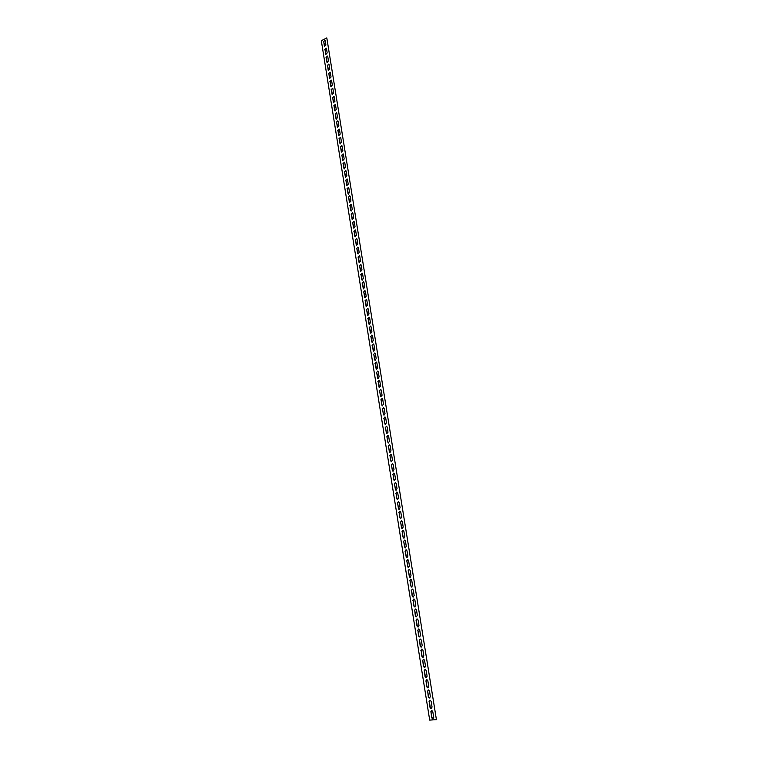 <?xml version="1.0" encoding="UTF-8"?>
<svg xmlns="http://www.w3.org/2000/svg" width="758" height="758" viewBox="0 0 758 758"><rect width="100%" height="100%" fill="white"/><g stroke="black" fill="none" stroke-linecap="round" stroke-linejoin="round"><path stroke-width="1.14" d="M326.234 48.114L325.021 49.621L325.978 54.5M324.756 49.478L326.262 48.142L326.48 48.607L327.181 52.994L325.675 54.33L325.021 49.621M327.503 56.083L326.3 57.589L327.257 62.488M326.035 57.447L327.532 56.111L327.759 56.585L328.46 60.981L326.954 62.317L326.3 57.589M328.773 64.079L327.579 65.576L328.546 70.503M327.314 65.444L328.811 64.108L329.038 64.582L329.749 68.997L328.242 70.333L327.579 65.576M330.062 72.095L328.858 73.602L329.844 78.538M328.593 73.469L330.1 72.133L330.327 72.616L331.038 77.041L329.531 78.368L328.858 73.602M331.341 80.149L330.147 81.646L331.142 86.611M329.882 81.513L331.388 80.187L331.616 80.67L332.326 85.114L330.829 86.44L330.147 81.646M332.629 88.222L331.435 89.719L332.44 94.712M331.17 89.586L332.677 88.269L332.914 88.752L333.624 93.215L332.127 94.542L331.435 89.719M333.918 96.323L332.734 97.82L333.747 102.832M332.468 97.697L333.975 96.37L334.212 96.863L334.932 101.335L333.425 102.662L332.734 97.82M335.216 104.452L334.041 105.949L335.055 110.99M333.766 105.826L335.273 104.509L335.519 105.002L336.239 109.493L334.733 110.82L334.041 105.949M336.524 112.61L335.339 114.107L336.372 119.167M335.074 113.984L336.58 112.667L336.827 113.169L337.547 117.68L336.04 118.997L335.339 114.107M337.831 120.797L336.656 122.294L337.698 127.382M336.381 122.171L337.897 120.854L338.144 121.365L338.864 125.885L337.357 127.202L336.656 122.294M339.139 129.012L337.964 130.509L339.025 135.616M337.698 130.395L339.205 129.078L339.461 129.59L340.19 134.128L338.684 135.445L337.964 130.509M340.446 137.255L339.281 138.742L340.351 143.887M339.016 138.638L340.522 137.321L340.787 137.842L341.517 142.4L340.01 143.707L339.281 138.742M341.773 145.527L340.607 147.014L341.687 152.178M340.342 146.91L341.849 145.593L342.114 146.123L342.843 150.69L341.337 152.007L340.607 147.014M343.09 153.827L341.934 155.314L343.023 160.507M341.669 155.21L343.175 153.902L343.44 154.433L344.179 159.019L342.673 160.326L341.934 155.314M344.416 162.155L343.27 163.643L344.369 168.854M343.004 163.538L344.511 162.231L344.786 162.771L345.515 167.376L344.009 168.683L343.27 163.643M345.752 170.512L344.606 172L345.724 177.239M344.34 171.895L345.847 170.588L346.122 171.137L346.861 175.752L345.354 177.059L344.606 172M347.088 178.907L345.942 180.385L347.079 185.653M345.676 180.29L347.192 178.983L347.467 179.542L348.216 184.166L346.709 185.473L345.942 180.385M348.424 187.321L347.297 188.799L348.434 194.086M347.031 188.704L348.538 187.397L348.822 187.965L349.571 192.608L348.055 193.915L347.297 188.799M349.77 195.763L348.642 197.241L349.798 202.557M348.377 197.146L349.883 195.848L350.177 196.417L350.926 201.078L349.419 202.386L348.642 197.241M351.125 204.243L349.997 205.712L351.172 211.056M349.732 205.626L351.238 204.328L351.541 204.906L352.29 209.578L350.783 210.885L349.997 205.712M352.479 212.742L351.361 214.22L352.546 219.593M351.096 214.135L352.603 212.837L352.906 213.415L353.654 218.114L352.148 219.413L351.361 214.22M353.834 221.279L352.726 222.748L353.92 228.149M352.461 222.672L353.967 221.374L354.27 221.961L355.028 226.67L353.522 227.969L352.726 222.748M355.199 229.845L354.1 231.313L355.312 236.733M353.834 231.237L355.331 229.939L355.644 230.536L356.402 235.264L354.905 236.562L354.1 231.313M356.563 238.438L355.474 239.907L356.696 245.355M355.208 239.831L356.705 238.533L357.027 239.14L357.785 243.886L356.288 245.185L355.474 239.907M357.937 247.061L356.847 248.529L358.098 254.006M356.582 248.453L358.089 247.165L358.411 247.771L359.178 252.537L357.672 253.835L356.847 248.529M359.311 255.721L358.231 257.18L359.491 262.685M357.966 257.114L359.472 255.816L359.804 256.441L360.571 261.216L359.065 262.514L358.231 257.18M360.694 264.4L359.624 265.869L360.903 271.402M359.358 265.802L360.865 264.504L361.196 265.139L361.964 269.933L360.467 271.222L359.624 265.869M362.087 273.117L361.016 274.586L362.305 280.138M360.751 274.519L362.258 273.231L362.599 273.865L363.366 278.679L361.869 279.967L361.016 274.586M363.47 281.872L362.419 283.331L363.726 288.912M362.153 283.265L363.651 281.976L364.001 282.62L364.778 287.453L363.281 288.741L362.419 283.331M364.873 290.646L363.821 292.105L365.148 297.723M363.556 292.048L365.053 290.759L365.413 291.413L366.19 296.255L364.693 297.543L363.821 292.105M366.266 299.457L365.233 300.917L366.569 306.554M364.968 300.86L366.465 299.571L366.825 300.234L367.602 305.095L366.114 306.384L365.233 300.917M367.677 308.298L366.645 309.757L368 315.423M366.379 309.7L367.876 308.411L368.246 309.084L369.023 313.964L367.535 315.252L366.645 309.757M369.089 317.176L368.066 318.625L369.44 324.32M367.801 318.578L369.288 317.289L369.667 317.972L370.454 322.87L368.966 324.149L368.066 318.625M370.501 326.073L369.487 327.532L370.88 333.255M369.222 327.484L370.719 326.196L371.098 326.887L371.884 331.805L370.397 333.084L369.487 327.532M371.922 335.017L370.918 336.467L372.33 342.218M370.653 336.419L372.14 335.131L372.529 335.832L373.324 340.768L371.837 342.048L370.918 336.467M373.343 343.98L372.358 345.43L373.779 351.21M372.093 345.392L373.571 344.104L373.969 344.814L374.765 349.76L373.287 351.049L372.358 345.43M374.774 352.982L373.798 354.431L375.238 360.24M373.533 354.393L375.011 353.105L375.418 353.825L376.214 358.79L374.736 360.078L373.798 354.431M376.205 362.021L375.238 363.461L376.707 369.298M374.973 363.423L376.451 362.144L376.868 362.864L377.664 367.857L376.186 369.137L375.238 363.461M377.645 371.088L376.688 372.529L378.176 378.394M376.423 372.491L377.901 371.212L378.318 371.951L379.123 376.953L377.655 378.233L376.688 372.529M379.095 380.184L378.147 381.625L379.654 387.518M377.882 381.596L379.351 380.317L379.786 381.056L380.592 386.078L379.114 387.366L378.147 381.625M380.544 389.318L379.606 390.758L380.412 395.79L381.132 396.68M379.341 390.73L380.81 389.451L381.246 390.199L382.06 395.24L380.592 396.529L379.606 390.758M381.994 398.481L381.075 399.921L381.88 404.971L382.619 405.871M380.81 399.892L382.278 398.613L382.724 399.381L383.529 404.44L382.07 405.719L381.075 399.921M383.453 407.681L382.544 409.112L383.359 414.19L384.107 415.1M382.278 409.093L383.747 407.813L384.202 408.59L385.007 413.669L383.548 414.948L382.544 409.112M384.922 416.919L384.022 418.34L384.837 423.438L385.604 424.357M383.756 418.331L385.216 417.052L385.68 417.829L386.495 422.926L385.045 424.215L384.022 418.34M386.391 426.185L385.5 427.607L386.324 432.723L387.111 433.652M385.235 427.597L386.694 426.318L387.167 427.105L387.992 432.231L386.533 433.51L385.5 427.607M387.869 435.49L386.987 436.911L387.812 442.037L388.617 442.975M386.722 436.902L388.181 435.613L388.664 436.419L389.479 441.554L388.039 442.843L386.987 436.911M389.347 444.823L388.484 446.235L389.309 451.389L390.133 452.337M388.219 446.235L389.669 444.955L390.162 445.77L390.986 450.925L389.546 452.204L388.484 446.235M390.834 454.194L389.982 455.605L390.806 460.769L391.659 461.736M389.716 455.605L391.156 454.326L391.659 455.151L392.492 460.324L391.052 461.603L389.982 455.605M392.322 463.593L391.488 465.005L392.312 470.187L393.184 471.163M391.223 465.005L392.663 463.725L393.175 464.559L394.008 469.752L392.568 471.04L391.488 465.005M393.819 473.039L392.995 474.442L393.828 479.643L394.71 480.629M392.729 474.451L394.169 473.163L394.691 474.015L395.524 479.227L394.094 480.506L392.995 474.442M395.316 482.514L394.511 483.907L395.344 489.137L396.254 490.132M394.245 483.917L395.676 482.638L396.207 483.5L397.05 488.73L395.629 490.009L394.511 483.907M396.822 492.018L396.036 493.42L396.87 498.66L397.789 499.664M395.771 493.43L397.192 492.15L397.732 493.013L398.575 498.271L397.164 499.55L396.036 493.42M398.338 501.569L397.562 502.961L398.405 508.22L399.343 509.234M397.296 502.971L398.708 501.692L399.267 502.573L400.11 507.841L398.699 509.13L397.562 502.961M399.854 511.148L399.087 512.531L399.94 517.818L400.897 518.842M398.831 512.55L400.233 511.271L400.802 512.162L401.655 517.449L400.252 518.737L399.087 512.531M401.38 520.765L400.631 522.148L401.475 527.445L402.46 528.478M400.366 522.167L401.768 520.888L402.346 521.788L403.199 527.094L401.797 528.383L400.631 522.148M402.915 530.41L402.176 531.794L403.029 537.119L404.023 538.161M401.911 531.822L403.303 530.534L403.9 531.453L404.753 536.778L403.36 538.066L402.176 531.794M404.45 540.103L403.72 541.477L404.573 546.821L405.596 547.873M403.455 541.506L404.848 540.217L405.454 541.146L406.307 546.499L404.924 547.788L403.72 541.477M405.985 549.825L405.274 551.199L406.136 556.562L407.179 557.623M405.009 551.227L406.402 549.938L407.018 550.886L407.87 556.258L406.496 557.547L405.274 551.199M407.539 559.594L406.838 560.948L407.7 566.33L408.761 567.41M406.572 560.986L407.956 559.698L408.581 560.655L409.443 566.046L408.079 567.335L406.838 560.948M409.083 569.391L408.401 570.746L409.273 576.146L410.353 577.226M408.145 570.783L409.51 569.495L410.154 570.461L411.026 575.872L409.661 577.17L408.401 570.746M410.647 579.226L409.974 580.571L410.845 586L411.945 587.09M409.718 580.619L411.073 579.33L411.736 580.306L412.598 585.735L411.243 587.033L409.974 580.571M412.21 589.099L411.556 590.444L412.428 595.883L413.546 596.982M411.291 590.491L412.646 589.203L413.318 590.188L414.19 595.646L412.845 596.934L412.163 595.94L411.556 590.444M413.783 599.01L413.138 600.345L414.02 605.813L415.157 606.921M412.883 600.402L414.219 599.104L414.91 600.109L415.782 605.585L414.446 606.883L413.754 605.86L413.138 600.345M415.356 608.958L414.73 610.285L415.611 615.771L416.767 616.889M414.465 610.342L415.801 609.053L416.502 610.067L417.383 615.562L416.057 616.86L415.346 615.828L414.73 610.285M416.938 618.935L416.332 620.262L417.213 625.767L418.388 626.904M416.066 620.328L417.393 619.03L418.103 620.063L418.994 625.577L417.667 626.875L416.947 625.833L416.332 620.262M418.53 628.96L417.933 630.286L418.814 635.81L420.017 636.947M417.667 630.353L418.984 629.055L419.714 630.097L420.605 635.63L419.288 636.928L418.549 635.877L417.933 630.286M420.121 639.022L419.544 640.339L420.425 645.882L421.647 647.029M419.278 640.406L420.586 639.108L421.334 640.169L422.225 645.721L420.917 647.029L420.169 645.958L419.544 640.339M421.723 649.123L421.154 650.43L422.045 656.002L423.286 657.158M420.889 650.506L422.197 649.208L422.955 650.279L423.845 655.86L422.557 657.158L421.78 656.077L421.154 650.43M423.334 659.261L422.774 660.569L423.675 666.149L424.935 667.315M422.519 660.644L423.807 659.337L424.575 660.426L425.475 666.026L424.196 667.334L423.409 666.235L422.774 660.569M424.944 669.447L424.404 670.735L425.304 676.344L426.583 677.519M424.139 670.821L425.418 669.513L426.214 670.612L427.114 676.231L425.844 677.538L425.039 676.43L424.404 670.735M426.565 679.661L426.034 680.949L426.934 686.577L428.242 687.762M425.778 681.035L427.048 679.727L427.853 680.845L428.753 686.483L427.493 687.79L426.678 686.663L426.034 680.949M428.185 689.922L427.673 691.192L428.583 696.848L429.909 698.042M427.417 691.287L428.668 689.979L429.502 691.106L430.402 696.773L429.161 698.08L428.317 696.943L427.673 691.192M429.824 700.212L429.322 701.482L430.231 707.157L431.577 708.36M429.066 701.576L430.307 700.269L431.15 701.415L432.06 707.1L430.828 708.408L429.966 707.252L429.322 701.482M324.964 40.174L323.751 41.681L324.699 46.532M323.486 41.538L324.993 40.202L325.201 40.657L325.902 45.025L324.405 46.361L323.751 41.681M431.463 710.549L430.98 711.809L431.889 717.513L433.254 718.717M430.715 711.914L431.946 710.597L432.809 711.762L433.728 717.466L432.496 718.774L431.624 717.608L430.98 711.809M429.691 720.1L321.326 40.724L326.802 37.9L436.419 719.645L429.691 720.1M436.419 719.645L326.802 37.9"/></g></svg>
